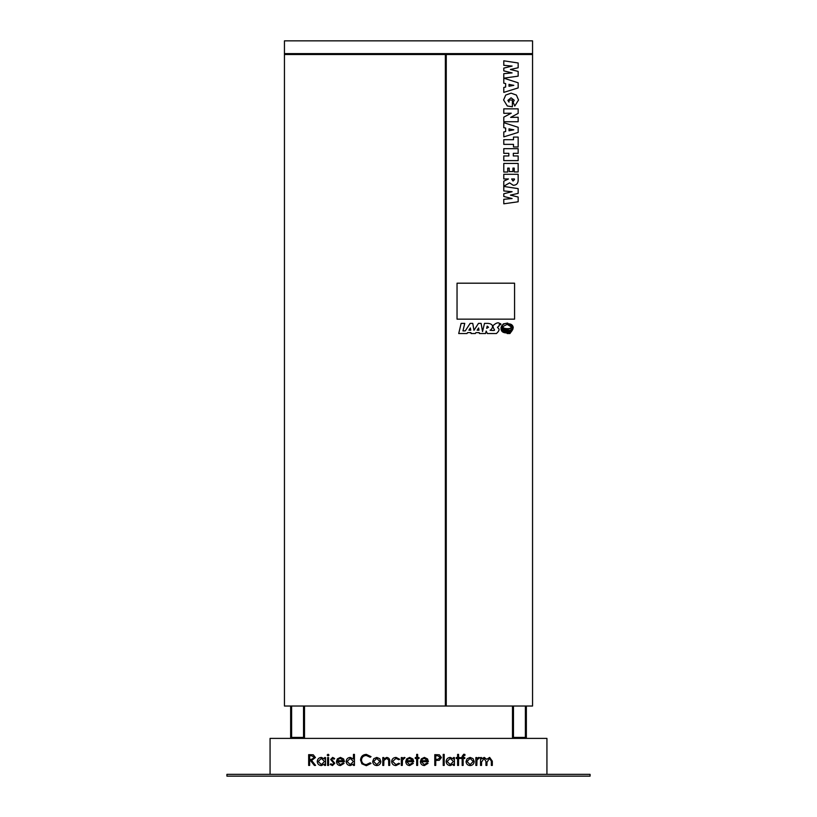 <?xml version="1.0" encoding="UTF-8"?>
<svg xmlns="http://www.w3.org/2000/svg" width="817" height="817" viewBox="0 0 817 817"><rect width="100%" height="100%" fill="white"/><g stroke="black" fill="none" stroke-linecap="round" stroke-linejoin="round"><path stroke-width="1.23" d="M503.783 78.177L503.783 73.663L512.106 72.907L503.783 70.865L503.783 68.117L512.106 66.075L503.783 65.319L503.783 60.805L518.162 62.991L518.162 67.75L510.411 69.496L518.162 71.406L518.162 76.144L503.783 78.177L518.162 82.803L518.162 87.919L503.783 92.382L503.783 87.45L505.652 87.041L505.652 83.579L503.783 83.181L503.783 78.187M507.888 100.389L509.011 102.115L509.011 100.052L512.371 100.052L512.371 106.782L507.337 105.996L503.599 99.97L505.723 95.078L511.064 93.148L516.405 95.089L518.54 100.011L514.761 106.036L513.127 102.237L514.24 100.256L511.064 97.815L507.888 100.389M503.783 127.677L503.783 122.683L518.162 127.299L518.162 132.415L503.783 136.878L503.783 131.945L505.652 131.537L505.652 128.065L503.783 127.677M503.783 153.341L503.783 148.674L518.162 148.674L518.162 153.341L513.311 153.341L513.311 155.955L518.162 155.955L518.162 160.622L503.783 160.622L503.783 155.955L508.828 155.955L508.828 153.341L503.783 153.341M503.783 178.954L503.783 174.287L518.162 174.287L518.162 180.22C518.121 183.457 516.497 185.153 513.29 185.306L509.573 182.875L503.783 186.245L503.783 181.17L508.48 178.954L503.783 178.954M532.551 54.514L446.256 54.514L446.256 706.031L284.449 706.031L284.449 40.85L532.551 40.85L532.551 706.031L446.256 706.031M503.783 203.811L503.783 199.297L512.106 198.541L503.783 196.499L503.783 193.762L512.106 191.709L503.783 190.953L503.783 186.439L518.162 188.635L518.162 193.384L510.411 195.13L518.162 197.04L518.162 201.779L503.783 203.811M503.783 172.03L503.783 163.441L518.162 163.441L518.162 171.938L514.24 171.938L514.24 168.108L512.933 168.108L512.933 171.58L509.195 171.58L509.195 168.108L507.704 168.108L507.704 172.03L503.783 172.03M503.783 144.364L503.783 139.697L513.495 139.697L513.495 137.082L518.162 137.082L518.162 146.978L513.495 146.978L513.495 144.364L503.783 144.364M503.783 113.328L503.783 108.845L518.162 108.845L518.162 113.389L510.645 117.393L518.162 117.25L518.162 121.733L503.783 121.733L503.783 117.158L511.248 113.195L503.783 113.328M514.567 283.193L457.04 283.193L457.04 319.151L514.567 319.151L514.567 283.193M304.506 706.031L304.506 738.394M291.618 706.031L291.618 737.424L303.536 737.424L303.536 706.031M290.648 706.031L290.648 738.394M512.494 706.031L512.494 738.394M526.352 706.031L526.352 738.394M525.382 706.031L525.382 737.424L513.464 737.424L513.464 706.031M332.642 757.41L334.664 758.533L334 759.207L332.642 758.38L331.62 759.442L334.796 763.292L332.488 765.57L330.231 764.508L330.875 763.772L332.437 764.61L333.826 763.333L330.65 759.483L332.642 757.41M327.188 755.071L328.087 754.234L328.985 755.071L328.087 755.899L327.188 755.071M340.301 764.61L343.201 762.945L344.059 763.395L340.423 765.57C337.962 765.366 336.645 764.018 336.461 761.515L337.36 758.881L340.444 757.41L343.62 758.962L344.478 761.699L337.421 761.699L340.301 764.61M366.322 754.377L371.03 756.624L370.183 757.277L366.261 755.48C363.371 755.684 361.778 757.206 361.492 760.055C361.788 762.925 363.402 764.446 366.333 764.61L370.183 762.812L371.03 763.446L366.333 765.713L361.89 763.824L360.522 759.984C360.859 756.481 362.799 754.612 366.322 754.377M382.785 765.437L382.785 757.553L383.755 757.553L383.755 758.973L386.747 757.41C388.923 757.768 389.903 759.095 389.699 761.413L389.699 765.437L388.729 765.437L388.616 759.933L386.584 758.38L383.898 760.474L383.755 765.437L382.785 765.437M401.321 765.437L401.321 757.553L402.281 757.553L402.281 758.717L404.211 757.41L405.048 757.686L402.454 760.086L402.281 765.437L401.321 765.437M416.67 757.553L416.67 754.377L417.63 754.377L417.63 757.553L419.019 757.553L419.019 758.523L417.63 758.523L417.63 765.437L416.67 765.437L416.67 758.523L415.281 758.523L415.281 757.553L416.67 757.553M434.787 765.437L434.787 754.653L439.352 754.806L441.425 757.543L439.27 760.28L435.747 760.453L435.747 765.437L434.787 765.437M453.455 757.553L454.415 757.553L454.415 765.437L453.455 765.437L453.455 764.069L450.228 765.57C447.726 765.345 446.358 763.977 446.123 761.475C446.378 758.983 447.757 757.635 450.259 757.41L453.455 759.013L453.455 757.553M463.75 754.234L464.934 754.438L464.934 755.439L463.954 755.204L463.137 757.553L464.791 757.553L464.791 758.523L463.137 758.523L463.137 765.437L462.167 765.437L462.167 758.523L461.054 758.523L461.054 757.553L462.167 757.553L462.167 756.297L463.75 754.234M475.851 765.437L475.851 757.553L476.822 757.553L476.822 758.717L478.742 757.41L479.589 757.686L476.995 760.086L476.822 765.437L475.851 765.437M546.93 774.353L546.93 738.394L270.07 738.394L270.07 774.353M480.559 765.437L480.559 757.553L481.53 757.553L481.53 758.922L484.246 757.41L486.748 759.32L489.649 757.41L492.314 761.168L492.314 765.437L491.344 765.437L491.344 761.158L489.475 758.38L486.922 762.373L486.922 765.437L485.952 765.437L485.952 761.424L484.072 758.38L481.53 762.118L481.53 765.437L480.559 765.437M467.12 758.717L470.122 757.41L473.114 758.717L474.197 761.515C473.962 764.007 472.604 765.366 470.122 765.57C467.63 765.366 466.262 764.018 466.037 761.515L467.12 758.717M457.602 757.553L457.602 754.377L458.572 754.377L458.572 757.553L459.951 757.553L459.951 758.523L458.572 758.523L458.572 765.437L457.602 765.437L457.602 758.523L456.213 758.523L456.213 757.553L457.602 757.553M443.222 765.437L443.222 754.377L444.182 754.377L444.182 765.437L443.222 765.437M424.248 764.61L427.148 762.945L428.006 763.395L424.37 765.57C421.909 765.366 420.581 764.018 420.398 761.515L421.306 758.881L424.391 757.41L427.567 758.962L428.425 761.699L421.368 761.699L424.248 764.61M409.583 764.61L412.483 762.945L413.351 763.395L409.705 765.57C407.244 765.366 405.926 764.018 405.743 761.515L406.652 758.881L409.726 757.41L412.902 758.962L413.759 761.699L406.713 761.699L409.583 764.61M396.051 757.41L399.656 759.259L398.849 759.769L395.979 758.38L392.599 761.475L395.979 764.61L398.849 763.221L399.656 763.752L395.969 765.57C393.375 765.437 391.935 764.099 391.639 761.556C391.925 758.952 393.396 757.573 396.051 757.41M373.767 758.717L376.77 757.41L379.772 758.717L380.845 761.515C380.62 764.007 379.262 765.366 376.77 765.57C374.278 765.366 372.92 764.018 372.685 761.515L373.767 758.717M353.465 754.377L354.435 754.377L354.435 765.437L353.465 765.437L353.465 764.069L350.248 765.57C347.736 765.345 346.367 763.977 346.132 761.475C346.398 758.983 347.776 757.635 350.279 757.41L353.465 759.075L353.465 754.377M324.563 757.553L325.534 757.553L325.534 765.437L324.563 765.437L324.563 764.069L321.347 765.57C318.834 765.345 317.466 763.977 317.231 761.475C317.496 758.983 318.875 757.635 321.377 757.41L324.563 759.013L324.563 757.553M327.607 765.437L327.607 757.553L328.577 757.553L328.577 765.437L327.607 765.437M308.663 765.437L308.663 754.653L313.258 754.796L315.433 757.533L311.614 760.453L315.576 765.437L314.382 765.437L310.419 760.453L309.633 760.453L309.633 765.437L308.663 765.437M590.078 774.353L226.922 774.353L226.922 776.15L590.078 776.15L590.078 774.353M284.449 54.514L445.357 54.514L445.357 706.031M532.551 53.616L284.449 53.616M514.434 179.669L514.434 178.954L511.626 178.954L513.005 181.017L514.434 179.669M510.645 129.229L509.011 128.831L509.011 130.751L513.801 129.832L510.645 129.229M510.645 84.733L509.011 84.345L509.011 86.255L513.801 85.336L510.645 84.733M473.227 761.526L470.112 758.38L467.007 761.526L470.112 764.61L473.227 761.526M453.455 761.515L450.279 758.38L447.093 761.485L450.269 764.61L453.455 761.515M437.728 755.756L435.747 755.756L435.747 759.35L437.636 759.371L440.455 757.543L437.728 755.756M421.47 760.729L427.454 760.729L424.442 758.38L422.409 759.126L421.47 760.729M406.815 760.729L412.789 760.729L409.777 758.38L407.744 759.126L406.815 760.729M379.885 761.526L376.77 758.38L373.655 761.526L376.77 764.61L379.885 761.526M353.465 761.515L350.289 758.38L347.102 761.485L350.279 764.61L353.465 761.515M337.523 760.729L343.508 760.729L340.495 758.38L338.463 759.126L337.523 760.729M324.563 761.515L321.387 758.38L318.201 761.485L321.377 764.61L324.563 761.515M311.655 755.756L309.633 755.756L309.633 759.35L311.604 759.371L314.463 757.533L311.655 755.756M487.351 333.53L496.419 333.53C502.047 328.393 496.736 328.107 497.584 327.168L498.932 326.187L499.575 323.45C498.268 322.174 496.082 322.889 493.029 325.595C492.559 329.68 498.268 331.089 490.108 330.282L490.077 330.191C491.589 329.751 495.541 324.461 488.372 323.389L484.481 323.389L482.53 331.59L481.111 323.389L478.476 323.389L473.972 330.334L472.767 323.389L470.132 323.389L465.261 330.905L462.963 330.905L464.75 323.389L461.125 323.389L458.715 333.53L467.007 333.53L467.59 332.621L470.919 332.621L471.062 333.53L475.351 333.53L475.933 332.621L479.262 332.621L479.405 333.53L485.574 333.53L486.166 331.038L487.351 333.53M487.198 326.126L488.546 327.249L486.666 328.363L487.198 326.126M470.357 327.964L470.755 330.18L468.907 330.18L470.357 327.964M478.609 327.964L479.007 330.18L477.159 330.18L478.609 327.964M511.81 331.079L507.132 333.53L509.951 333.53L512.77 329.506L513.26 327.413C512.739 324.982 511.074 323.787 508.245 323.828L503.211 326.381C501.536 329.476 512.535 329.047 510.993 327.433C512.749 329.282 501.056 330.395 502.016 326.289C502.332 324.533 504.242 323.461 507.755 323.083L503.323 323.91L501.372 326.463C501.444 328.832 503.262 330.088 506.826 330.221L511.973 327.249L507.786 324.757C510.584 324.492 512.136 325.442 512.453 327.597C512.422 332.019 500.647 331.488 501.066 327.413C501.281 330.18 503.17 331.559 506.734 331.559L512.249 329.557C511.799 333.183 500.944 332.836 501.035 328.761C501.25 331.569 503.139 332.948 506.703 332.907L511.81 331.079M500.811 323.961L500.607 324.717L499.851 324.512L500.055 323.746L500.811 323.961M500.913 324.563L500.658 323.655L499.749 323.9L500.004 324.819L500.913 324.563M500.637 324.604L500.035 323.889L500.637 324.604"/></g></svg>
